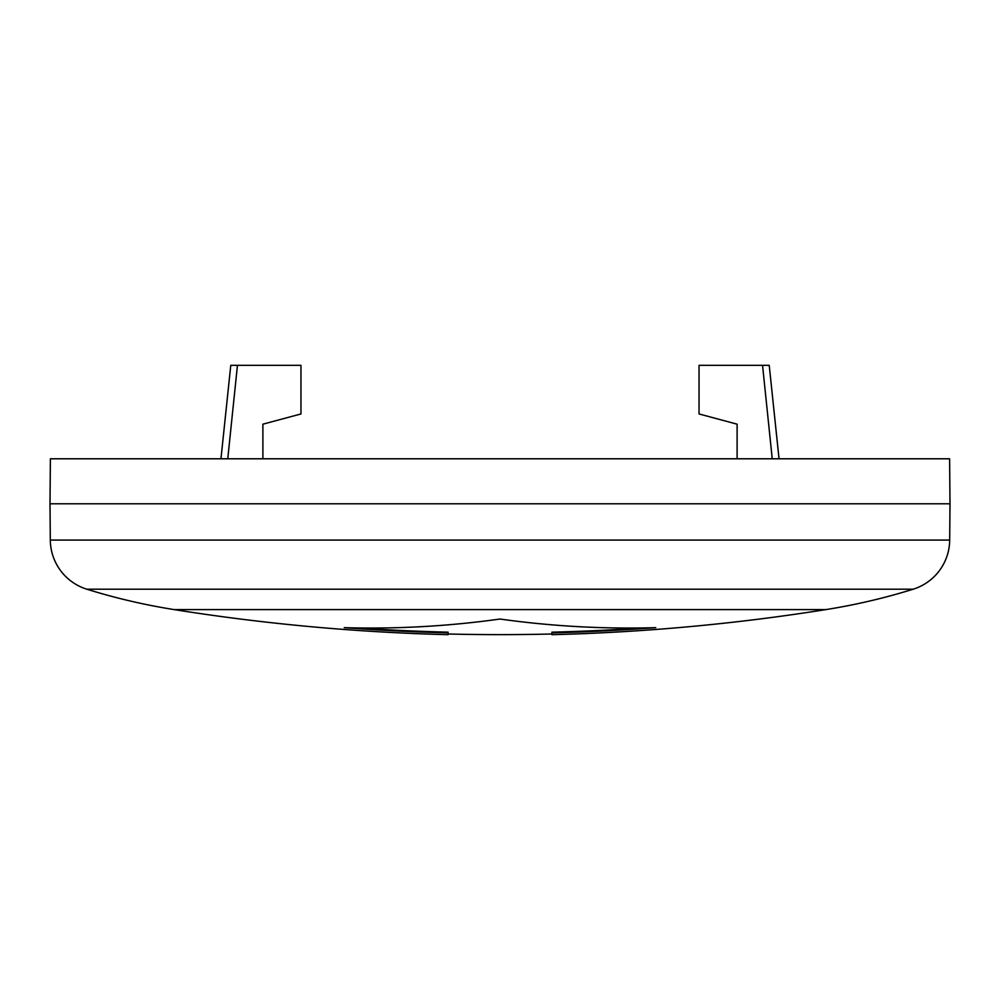 <?xml version="1.0" encoding="UTF-8"?>
<svg xmlns="http://www.w3.org/2000/svg" width="1000" height="1000" viewBox="0 0 1000 1000"><rect width="100%" height="100%" fill="white"/><g stroke="black" fill="none" stroke-linecap="round" stroke-linejoin="round"><path stroke-width="1.5" d="M86.812 589.2A623.075 623.075 0 0 0 174.062 609.587A2076.925 2076.925 0 0 0 448.075 634.675L448.075 632.875A2075.112 2075.112 0 0 1 344.225 627.663A2069.65 1384.863 -90 0 0 500 619.038A2069.65 1384.863 90 0 0 655.775 627.663A2075.112 2075.112 0 0 1 551.925 632.875L551.925 634.675A2076.925 2076.925 0 0 0 825.938 609.587A623.075 623.075 0 0 0 913.188 589.2A51.925 51.925 90 0 0 949.688 540.075L50.312 540.075A51.925 51.925 -90 0 0 86.812 589.2L913.188 589.2M551.925 632.875L551.925 632.175A2074.425 2074.425 0 0 0 642.025 627.962M551.925 633.987A2076.225 2076.225 0 0 1 448.075 633.987M448.075 632.875L448.075 632.175A2074.425 2074.425 0 0 1 357.975 627.962M950 503.787L949.613 458.787L50.388 458.787L50 503.787L950 503.787L949.688 540.075M50 503.787L50.312 540.075M227.763 458.787L237.45 365.325L230.775 365.325L220.963 458.787M779.038 458.787L769.225 365.325L762.55 365.325L772.237 458.787M762.55 365.325L699.038 365.325L699.038 413.963L737.113 424.175L737.113 458.787M262.887 458.787L262.887 424.175L300.963 413.963L300.963 365.325L237.45 365.325M174.062 609.587L825.938 609.587"/></g></svg>
